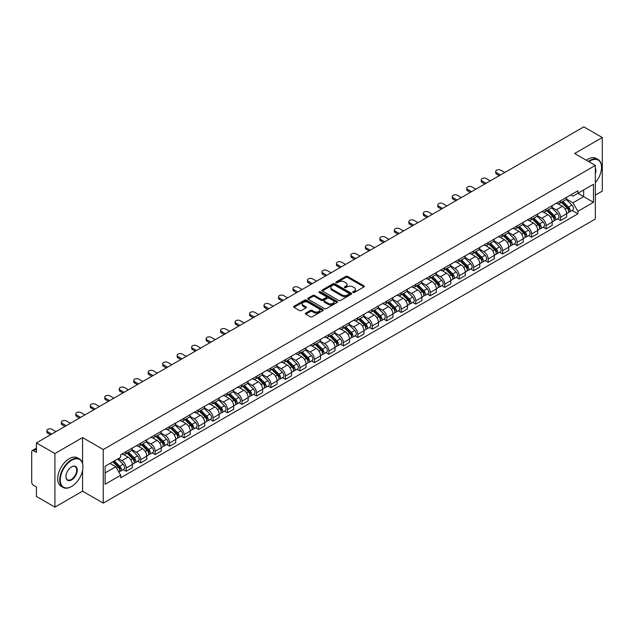 <?xml version="1.0" encoding="UTF-8"?>
<svg xmlns="http://www.w3.org/2000/svg" width="634" height="634" viewBox="0 0 634 634"><rect width="100%" height="100%" fill="white"/><g stroke="black" fill="none" stroke-linecap="round" stroke-linejoin="round"><path stroke-width="0.95" d="M353.035 292.504A0.903 0.523 0 0 0 354.311 292.504L363.995 286.909A1.292 0.745 0 0 0 364.368 286.386A1.292 0.745 0 0 0 363.995 285.863L347.591 276.392A1.292 0.745 0 0 0 345.768 276.392L336.091 281.979A0.903 0.523 0 0 0 337.367 282.716L338.619 281.995A4.121 2.377 0 0 1 344.452 281.995L345.815 282.78A4.121 2.377 0 0 1 347.028 284.468A4.121 2.377 0 0 1 345.815 286.148L344.563 286.869A0.903 0.523 0 0 0 345.839 287.606L347.091 286.885A4.121 2.377 0 0 1 352.924 286.885L354.287 287.678A4.121 2.377 0 0 1 355.5 289.358A4.121 2.377 0 0 1 354.287 291.038L353.035 291.767A0.903 0.523 0 0 0 353.035 292.504L353.035 291.767M305.778 313.109A1.292 0.745 0 0 0 305.398 313.632A1.292 0.745 0 0 0 305.778 314.155L310.383 316.81A1.292 0.745 0 0 0 312.197 316.81L322.952 310.605A1.292 0.745 0 0 0 323.332 310.081A1.292 0.745 0 0 0 322.952 309.558L306.555 300.088A1.292 0.745 0 0 0 304.732 300.088L293.978 306.293A1.292 0.745 0 0 0 293.605 306.816A1.292 0.745 0 0 0 293.978 307.347L299.541 310.557A1.292 0.745 0 0 0 301.364 310.557L305.96 307.894A1.292 0.745 0 0 0 306.341 307.371A1.292 0.745 0 0 0 305.96 306.848L303.203 305.255A3.447 1.989 0 0 1 302.196 303.844A3.447 1.989 0 0 1 304.32 302.014A3.447 1.989 0 0 1 308.076 302.442L318.87 308.671A3.447 1.989 0 0 1 319.885 310.081A3.447 1.989 0 0 1 317.753 311.92A3.447 1.989 0 0 1 313.996 311.484L312.197 310.446A1.292 0.745 0 0 0 310.383 310.446L305.778 313.109L305.778 314.155M103.255 449.538L82.563 437.587L54.904 453.556L36.431 442.897L583.827 126.855L602.3 137.523L574.642 153.491L595.342 165.434L103.255 449.538L103.255 503.127L595.342 219.023L595.342 165.434M338.714 300.453A1.292 0.745 0 0 0 340.529 300.453L351.284 294.247A1.292 0.745 0 0 0 351.664 293.724A1.292 0.745 0 0 0 351.284 293.201L334.887 283.731A1.292 0.745 0 0 0 333.064 283.731L322.31 289.936A1.292 0.745 0 0 0 321.937 290.459A1.292 0.745 0 0 0 322.31 290.99L338.714 300.453M319.528 292.694A0.903 0.523 0 0 1 320.447 292.821L320.447 291.751L337.114 301.38A1.292 0.745 0 0 1 337.494 301.903A1.292 0.745 0 0 1 337.114 302.426L326.367 308.631A1.292 0.745 0 0 1 324.545 308.631L308.148 299.169L312.744 296.53L312.744 295.46L308.148 298.115A1.292 0.745 0 0 0 307.767 298.638A1.292 0.745 0 0 0 308.148 299.169L308.148 298.115M312.744 296.53A1.292 0.745 0 0 1 314.567 296.53L314.567 295.46A1.292 0.745 0 0 0 312.744 295.46M314.567 295.46L321.216 299.296A1.292 0.745 0 0 0 323.039 299.296L326.09 297.536A1.292 0.745 0 0 0 326.47 297.013A1.292 0.745 0 0 0 326.09 296.482L319.171 292.488A0.903 0.523 0 0 1 320.447 291.751M54.904 453.556L54.904 507.145L36.431 496.477L36.431 486.991L33.554 485.335A2.623 1.514 -120 0 1 31.7 482.117L31.7 451.788A2.623 1.514 -120 0 1 32.247 450.592L36.431 448.167M595.342 195.121L602.3 191.103L602.3 137.523M54.904 507.145L82.563 491.176L103.255 503.127M36.431 442.897L36.431 452.383L33.554 450.719A2.623 1.514 -120 0 0 32.247 450.592M560.535 200.804A6.039 3.487 60 0 1 559.283 203.514L565.409 199.979A6.039 3.487 -120 0 0 566.661 197.269M551.842 207.302L556.264 209.862A6.039 3.487 60 0 1 560.535 217.256L566.661 213.721A6.039 3.487 -120 0 0 562.39 206.319L558.007 203.791M566.661 213.721L566.661 216.987L560.535 220.521L557.595 218.825M559.283 203.514A6.039 3.487 60 0 1 556.311 203.245M560.535 217.256L560.535 220.521M546.056 209.165A6.039 3.487 60 0 1 544.804 211.875L550.93 208.34A6.039 3.487 -120 0 0 552.182 205.63M543.116 227.186L546.056 228.882L552.182 225.347L552.182 222.074A6.039 3.487 -120 0 0 547.911 214.68L543.528 212.152M544.804 211.875A6.039 3.487 60 0 1 541.832 211.597M537.363 215.663L541.785 218.215A6.039 3.487 60 0 1 546.056 225.617L546.056 228.882M531.577 217.525A6.039 3.487 60 0 1 530.325 220.236L536.451 216.693A6.039 3.487 -120 0 0 537.703 213.983M528.645 235.547L531.577 237.243L537.703 233.7L537.703 230.435A6.039 3.487 -120 0 0 533.432 223.041L529.049 220.513M530.325 220.236A6.039 3.487 60 0 1 527.353 219.958M522.884 224.024L527.306 226.576A6.039 3.487 60 0 1 531.577 233.97L531.577 237.243M517.098 225.878A6.039 3.487 60 0 1 515.846 228.589L521.972 225.054A6.039 3.487 -120 0 0 523.224 222.344M514.166 243.908L517.098 245.604L523.224 242.061L523.224 238.796A6.039 3.487 -120 0 0 518.953 231.402L514.57 228.866M515.846 228.589A6.039 3.487 60 0 1 512.874 228.319M508.405 232.385L512.827 234.937A6.039 3.487 60 0 1 517.098 242.331L517.098 245.604M502.619 234.239A6.039 3.487 60 0 1 501.367 236.95L507.493 233.415A6.039 3.487 -120 0 0 508.745 230.705M499.687 252.261L502.619 253.957L508.745 250.422L508.745 247.157A6.039 3.487 -120 0 0 504.474 239.763L500.091 237.227M501.367 236.95A6.039 3.487 60 0 1 498.395 236.68M493.926 240.738L498.356 243.297A6.039 3.487 60 0 1 502.619 250.692L502.619 253.957M488.14 242.6A6.039 3.487 60 0 1 486.896 245.31L493.014 241.776A6.039 3.487 -120 0 0 494.266 239.066M485.208 260.622L488.14 262.317L494.266 258.783L494.266 255.51A6.039 3.487 -120 0 0 490.003 248.116L485.612 245.588M486.896 245.31A6.039 3.487 60 0 1 483.916 245.033M479.447 249.099L483.877 251.658A6.039 3.487 60 0 1 488.14 259.052L488.14 262.317M473.661 250.961A6.039 3.487 60 0 1 472.417 253.671L478.543 250.129A6.039 3.487 -120 0 0 479.787 247.418M470.729 268.982L473.661 270.678L479.787 267.144L479.787 263.871A6.039 3.487 -120 0 0 475.524 256.477L471.133 253.949M472.417 253.671A6.039 3.487 60 0 1 469.445 253.394M464.968 257.459L469.398 260.011A6.039 3.487 60 0 1 473.661 267.405L473.661 270.678M459.182 259.314A6.039 3.487 60 0 1 457.938 262.024L464.064 258.49A6.039 3.487 -120 0 0 465.308 255.779M456.25 277.343L459.182 279.039L465.308 275.497L465.308 272.232A6.039 3.487 -120 0 0 461.045 264.838L456.654 262.302M457.938 262.024A6.039 3.487 60 0 1 454.966 261.755M450.489 265.82L454.919 268.372A6.039 3.487 60 0 1 459.182 275.766L459.182 279.039M444.703 267.675A6.039 3.487 60 0 1 443.459 270.385L449.585 266.851A6.039 3.487 -120 0 0 450.829 264.14M441.771 285.696L444.711 287.392L450.829 283.858L450.829 280.593A6.039 3.487 -120 0 0 446.566 273.199L442.175 270.663M443.459 270.385A6.039 3.487 60 0 1 440.487 270.116M436.018 274.181L440.44 276.733A6.039 3.487 60 0 1 444.711 284.127L444.711 287.392M430.232 276.036A6.039 3.487 60 0 1 428.98 278.746L435.106 275.211A6.039 3.487 -120 0 0 436.351 272.501M427.292 294.057L430.232 295.753L436.358 292.219L436.358 288.946A6.039 3.487 -120 0 0 432.087 281.551L427.704 279.023M428.98 278.746A6.039 3.487 60 0 1 426.008 278.477M421.539 282.534L425.961 285.094A6.039 3.487 60 0 1 430.232 292.488L430.232 295.753M415.753 284.397A6.039 3.487 60 0 1 414.501 287.107L420.627 283.564A6.039 3.487 -120 0 0 421.879 280.854M412.813 302.418L415.753 304.114L421.879 300.579L421.879 297.306A6.039 3.487 -120 0 0 417.608 289.912L413.225 287.384M414.501 287.107A6.039 3.487 60 0 1 411.529 286.83M407.06 290.895L411.482 293.447A6.039 3.487 60 0 1 415.753 300.841L415.753 304.114M401.274 292.749A6.039 3.487 60 0 1 400.022 295.46L406.148 291.925A6.039 3.487 -120 0 0 407.4 289.215M398.334 310.779L401.274 312.475L407.4 308.932L407.4 305.667A6.039 3.487 -120 0 0 403.129 298.273L398.746 295.745M400.022 295.46A6.039 3.487 60 0 1 397.05 295.19M392.581 299.256L397.003 301.808A6.039 3.487 60 0 1 401.274 309.202L401.274 312.475M386.795 301.11A6.039 3.487 60 0 1 385.543 303.821L391.669 300.286A6.039 3.487 -120 0 0 392.921 297.576M383.855 319.132L386.795 320.828L392.921 317.293L392.921 314.028A6.039 3.487 -120 0 0 388.65 306.634L384.267 304.098M385.543 303.821A6.039 3.487 60 0 1 382.571 303.551M378.102 307.617L382.524 310.169A6.039 3.487 60 0 1 386.795 317.563L386.795 320.828M372.317 309.471A6.039 3.487 60 0 1 371.064 312.182L377.19 308.647A6.039 3.487 -120 0 0 378.443 305.937M369.376 327.493L372.317 329.189L378.443 325.654L378.443 322.389A6.039 3.487 -120 0 0 374.171 314.987L369.788 312.459M371.064 312.182A6.039 3.487 60 0 1 368.092 311.912M363.623 315.97L368.045 318.53A6.039 3.487 60 0 1 372.317 325.924L372.317 329.189M357.838 317.832A6.039 3.487 60 0 1 356.585 320.542L362.711 317.008A6.039 3.487 -120 0 0 363.964 314.298M354.897 335.854L357.838 337.55L363.964 334.015L363.964 330.742A6.039 3.487 -120 0 0 359.692 323.348L355.309 320.82M356.585 320.542A6.039 3.487 60 0 1 353.613 320.265M349.144 324.331L353.566 326.882A6.039 3.487 60 0 1 357.838 334.284L357.838 337.55M343.359 326.193A6.039 3.487 60 0 1 342.106 328.903L348.232 325.361A6.039 3.487 -120 0 0 349.485 322.651M340.418 344.214L343.359 345.91L349.485 342.376L349.485 339.103A6.039 3.487 -120 0 0 345.213 331.709L340.83 329.181M342.106 328.903A6.039 3.487 60 0 1 339.135 328.626M334.665 332.692L339.087 335.243A6.039 3.487 60 0 1 343.359 342.637L343.359 345.91M328.88 334.546A6.039 3.487 60 0 1 327.627 337.256L333.753 333.722A6.039 3.487 -120 0 0 335.006 331.011M325.939 352.575L328.88 354.271L335.006 350.729L335.006 347.464A6.039 3.487 -120 0 0 330.734 340.07L326.351 337.534M327.627 337.256A6.039 3.487 60 0 1 324.656 336.987M320.186 341.052L324.608 343.604A6.039 3.487 60 0 1 328.88 350.998L328.88 354.271M314.401 342.907A6.039 3.487 60 0 1 313.148 345.617L319.274 342.083A6.039 3.487 -120 0 0 320.527 339.372M311.46 360.928L314.401 362.624L320.527 359.09L320.527 355.825A6.039 3.487 -120 0 0 316.255 348.431L311.873 345.895M313.148 345.617A6.039 3.487 60 0 1 310.177 345.348M305.707 349.405L310.129 351.965A6.039 3.487 60 0 1 314.401 359.359L314.401 362.624M299.922 351.268A6.039 3.487 60 0 1 298.669 353.978L304.796 350.443A6.039 3.487 -120 0 0 306.048 347.733M296.989 369.289L299.922 370.985L306.048 367.451L306.048 364.178A6.039 3.487 -120 0 0 301.776 356.784L297.394 354.255M298.669 353.978A6.039 3.487 60 0 1 295.698 353.701M291.228 357.766L295.65 360.326A6.039 3.487 60 0 1 299.922 367.72L299.922 370.985M285.443 359.629A6.039 3.487 60 0 1 284.19 362.339L290.317 358.796A6.039 3.487 -120 0 0 291.569 356.086M282.51 377.65L285.443 379.346L291.569 375.811L291.569 372.538A6.039 3.487 -120 0 0 287.297 365.144L282.915 362.616M284.19 362.339A6.039 3.487 60 0 1 281.219 362.062M276.749 366.127L281.179 368.679A6.039 3.487 60 0 1 285.443 376.073L285.443 379.346M270.964 367.982A6.039 3.487 60 0 1 269.712 370.692L275.838 367.157A6.039 3.487 -120 0 0 277.09 364.447M268.031 386.011L270.964 387.707L277.09 384.164L277.09 380.899A6.039 3.487 -120 0 0 272.826 373.505L268.436 370.969M269.712 370.692A6.039 3.487 60 0 1 266.74 370.422M262.27 374.488L266.7 377.04A6.039 3.487 60 0 1 270.964 384.434L270.964 387.707M256.485 376.342A6.039 3.487 60 0 1 255.24 379.053L261.359 375.518A6.039 3.487 -120 0 0 262.611 372.808M253.552 394.364L256.485 396.06L262.611 392.525L262.611 389.26A6.039 3.487 -120 0 0 258.347 381.866L253.957 379.33M255.24 379.053A6.039 3.487 60 0 1 252.269 378.783M247.791 382.849L252.221 385.401A6.039 3.487 60 0 1 256.485 392.795L256.485 396.06M242.006 384.703A6.039 3.487 60 0 1 240.762 387.414L246.888 383.879A6.039 3.487 -120 0 0 248.132 381.169M239.073 402.725L242.006 404.421L248.132 400.886L248.132 397.613A6.039 3.487 -120 0 0 243.868 390.219L239.478 387.691M240.762 387.414A6.039 3.487 60 0 1 237.79 387.144M233.312 391.202L237.742 393.762A6.039 3.487 60 0 1 242.006 401.156L242.006 404.421M227.527 393.064A6.039 3.487 60 0 1 226.283 395.774L232.409 392.232A6.039 3.487 -120 0 0 233.653 389.522M224.594 411.086L227.527 412.782L233.653 409.247L233.653 405.974A6.039 3.487 -120 0 0 229.389 398.58L224.999 396.052M226.283 395.774A6.039 3.487 60 0 1 223.311 395.497M218.841 399.563L223.263 402.114A6.039 3.487 60 0 1 227.527 409.509L227.527 412.782M213.056 401.425A6.039 3.487 60 0 1 211.804 404.135L217.93 400.593A6.039 3.487 -120 0 0 219.174 397.883M210.116 419.446L213.056 421.142L219.174 417.6L219.174 414.335A6.039 3.487 -120 0 0 214.91 406.941L210.528 404.413M211.804 404.135A6.039 3.487 60 0 1 208.832 403.858M204.362 407.924L208.784 410.475A6.039 3.487 60 0 1 213.056 417.869L213.056 421.142M198.577 409.778A6.039 3.487 60 0 1 197.325 412.488L203.451 408.954A6.039 3.487 -120 0 0 204.703 406.243M195.637 427.807L198.577 429.495L204.703 425.961L204.703 422.696A6.039 3.487 -120 0 0 200.431 415.302L196.049 412.766M197.325 412.488A6.039 3.487 60 0 1 194.353 412.219M189.883 416.284L194.305 418.836A6.039 3.487 60 0 1 198.577 426.23L198.577 429.495M184.098 418.139A6.039 3.487 60 0 1 182.846 420.849L188.972 417.315A6.039 3.487 -120 0 0 190.224 414.604M181.158 436.16L184.098 437.856L190.224 434.322L190.224 431.057A6.039 3.487 -120 0 0 185.952 423.655L181.57 421.127M182.846 420.849A6.039 3.487 60 0 1 179.874 420.58M175.404 424.637L179.826 427.197A6.039 3.487 60 0 1 184.098 434.591L184.098 437.856M169.619 426.5A6.039 3.487 60 0 1 168.367 429.21L174.493 425.676A6.039 3.487 -120 0 0 175.745 422.965M166.679 444.521L169.619 446.217L175.745 442.683L175.745 439.41A6.039 3.487 -120 0 0 171.473 432.016L167.091 429.487M168.367 429.21A6.039 3.487 60 0 1 165.395 428.933M160.925 432.998L165.347 435.558A6.039 3.487 60 0 1 169.619 442.952L169.619 446.217M155.14 434.861A6.039 3.487 60 0 1 153.888 437.571L160.014 434.028A6.039 3.487 -120 0 0 161.266 431.318M152.2 452.882L155.14 454.578L161.266 451.043L161.266 447.77A6.039 3.487 -120 0 0 156.994 440.376L152.612 437.848M153.888 437.571A6.039 3.487 60 0 1 150.916 437.294M146.446 441.359L150.868 443.911A6.039 3.487 60 0 1 155.14 451.305L155.14 454.578M140.661 443.214A6.039 3.487 60 0 1 139.409 445.924L145.535 442.389A6.039 3.487 -120 0 0 146.787 439.679M137.721 461.243L140.661 462.939L146.787 459.396L146.787 456.131A6.039 3.487 -120 0 0 142.515 448.737L138.133 446.201M139.409 445.924A6.039 3.487 60 0 1 136.437 445.654M131.967 449.72L136.389 452.272A6.039 3.487 60 0 1 140.661 459.666L140.661 462.939M126.182 451.574A6.039 3.487 60 0 1 124.93 454.285L131.056 450.75A6.039 3.487 -120 0 0 132.308 448.04M123.242 469.596L126.182 471.292L132.308 467.757L132.308 464.492A6.039 3.487 -120 0 0 128.036 457.098L123.654 454.562M124.93 454.285A6.039 3.487 60 0 1 121.958 454.015M118.384 458.596L121.91 460.633A6.039 3.487 60 0 1 126.182 468.027L126.182 471.292M570.79 194.884L572.97 196.144L593.479 184.296L583.645 189.978L583.645 196.627L572.97 202.785L566.321 198.949M105.117 472.901L115.784 466.743L120.706 475.262L105.117 484.265L105.117 466.259L120.706 457.257L120.706 454.736L577.891 190.786L577.891 193.299L593.479 202.301L577.891 211.304L572.97 202.785M593.479 184.296L593.479 202.301M120.706 475.262L120.706 477.774L577.891 213.824L577.891 211.304M82.563 437.587L82.563 463.375M82.563 470.38L82.563 491.176M115.784 466.743L110.031 463.414M572.074 210.464L577.891 213.824M353.4 292.631L354.287 292.115A4.121 2.377 0 0 0 355.5 290.427L355.5 289.358M347.028 284.468L347.028 285.538A4.121 2.377 0 0 1 345.815 287.218L344.928 287.733M363.971 286.925L347.591 277.462A1.292 0.745 0 0 0 345.768 277.462L336.456 282.843M351.284 293.201L351.284 294.247L334.887 284.801A1.292 0.745 0 0 0 333.064 284.801L322.334 290.998M349.009 294.089A0.903 0.523 0 0 0 349.009 293.352L334.609 285.046A0.903 0.523 0 0 0 333.333 285.046L332.018 285.807A4.121 2.377 0 0 0 330.805 287.487A4.121 2.377 0 0 0 332.018 289.175L341.853 294.858A4.121 2.377 0 0 0 347.686 294.858L349.009 294.089L349.009 295.167A0.903 0.523 0 0 0 349.271 294.794L349.271 293.724M330.805 287.487L330.805 288.565A4.121 2.377 0 0 0 332.018 290.245L332.018 289.175M349.009 295.167L347.686 295.927A4.121 2.377 0 0 1 341.853 295.927L332.018 290.245M314.567 296.53L321.216 300.373A1.292 0.745 0 0 0 323.039 300.373L326.09 298.606A1.292 0.745 0 0 0 326.47 298.083L326.47 297.013M320.447 292.821L337.098 302.442M328.119 303.282A3.447 1.989 0 0 0 331.875 303.718A3.447 1.989 0 0 0 334.007 301.879A3.447 1.989 0 0 0 332.993 300.468L329.189 298.273A1.292 0.745 0 0 0 327.366 298.273L324.315 300.033A1.292 0.745 0 0 0 323.942 300.564A1.292 0.745 0 0 0 324.315 301.087L328.119 303.282L328.119 304.352A3.447 1.989 0 0 0 331.875 304.788A3.447 1.989 0 0 0 334.007 302.949L334.007 301.879M323.942 300.564L323.942 301.633A1.292 0.745 0 0 0 324.315 302.156L324.315 301.087M328.119 304.352L324.315 302.156M319.885 310.081L319.885 311.151A3.447 1.989 0 0 1 317.753 312.99A3.447 1.989 0 0 1 313.996 312.562L312.197 311.524A1.292 0.745 0 0 0 310.383 311.524L305.794 314.171M302.196 303.844L302.196 304.922A3.447 1.989 0 0 0 303.203 306.325L303.203 305.255M305.945 307.91L303.203 306.325M322.952 309.558L322.952 310.605L306.555 301.158A1.292 0.745 0 0 0 304.732 301.158L294.002 307.355M561.312 202.341L567.018 207.968A3.281 1.894 60 0 1 567.882 212.889L566.661 213.595M562.453 203.466L564.87 204.861M504.799 172.488L500.86 170.205A3.019 1.744 -0 0 0 497.571 169.833A3.019 1.744 -0 0 0 495.701 171.442A3.019 1.744 -0 0 0 496.588 172.67L500.535 174.952M561.946 201.977L568.191 208.142A1.577 0.911 60 0 1 568.611 210.504A1.577 0.911 60 0 1 568.468 210.559M562.889 201.43L568.595 207.056A3.281 1.894 60 0 1 569.459 211.978A3.281 1.894 60 0 1 568.468 212.081M566.083 199.353L571.939 205.131A3.281 1.894 60 0 1 572.803 210.052L569.459 211.978M499.323 175.65L496.588 174.065A3.019 1.744 180 0 1 495.701 172.836L495.701 171.442M546.833 210.702L552.539 216.329A3.281 1.894 60 0 1 553.403 221.25L552.182 221.955M547.974 211.827L550.391 213.222M490.32 180.841L486.381 178.566A3.019 1.744 -0 0 0 483.092 178.186A3.019 1.744 -0 0 0 481.23 179.802A3.019 1.744 -0 0 0 482.109 181.031L486.056 183.305M547.467 210.337L553.712 216.495A1.577 0.911 60 0 1 554.132 218.857A1.577 0.911 60 0 1 553.989 218.912M548.41 209.791L554.116 215.417A3.281 1.894 60 0 1 554.98 220.339A3.281 1.894 60 0 1 553.989 220.442M551.604 207.714L557.46 213.492A3.281 1.894 60 0 1 558.324 218.405L554.98 220.339M484.851 184.003L482.109 182.426A3.019 1.744 180 0 1 481.23 181.189L481.23 179.802M532.354 219.063L538.06 224.69A3.281 1.894 60 0 1 538.924 229.603L537.703 230.316M533.495 220.18L535.912 221.575M475.849 189.201L471.902 186.927A3.019 1.744 -0 0 0 468.613 186.547A3.019 1.744 -0 0 0 466.751 188.155A3.019 1.744 -0 0 0 467.63 189.392L471.577 191.666M532.988 218.698L539.233 224.856A1.577 0.911 60 0 1 539.653 227.218A1.577 0.911 60 0 1 539.51 227.273M533.939 218.151L539.637 223.778A3.281 1.894 60 0 1 540.501 228.7A3.281 1.894 60 0 1 539.51 228.803M537.125 216.075L542.981 221.845A3.281 1.894 60 0 1 543.845 226.766L540.501 228.7M470.373 192.364L467.63 190.786A3.019 1.744 180 0 1 466.751 189.55L466.751 188.155M517.883 227.416L523.581 233.043A3.281 1.894 60 0 1 524.445 237.964L523.224 238.669M519.016 228.541L521.433 229.936M461.37 197.562L457.423 195.288A3.019 1.744 -0 0 0 454.134 194.907A3.019 1.744 -0 0 0 452.272 196.516A3.019 1.744 -0 0 0 453.151 197.753L457.098 200.027M518.509 227.051L524.754 233.217A1.577 0.911 60 0 1 525.174 235.579A1.577 0.911 60 0 1 525.031 235.634M519.46 226.504L525.158 232.139A3.281 1.894 60 0 1 526.03 237.053A3.281 1.894 60 0 1 525.031 237.164M522.646 224.428L528.502 230.205A3.281 1.894 60 0 1 529.366 235.127L526.03 237.053M455.894 200.724L453.151 199.139A3.019 1.744 180 0 1 452.272 197.911L452.272 196.516M595.342 182.679A16.016 9.248 120 0 0 601.555 167.424A16.016 9.248 120 0 0 590.238 160.885A16.016 9.248 120 0 0 588.923 161.733M588.392 161.424A16.405 9.47 -60 0 1 589.953 160.402A16.405 9.47 -60 0 1 598.163 159.586A16.405 9.47 -60 0 1 601.555 167.099A16.405 9.47 -60 0 1 601.555 167.265M595.342 168.184A8.004 4.62 -60 0 1 595.342 173.835M586.347 160.251A16.405 9.47 -60 0 1 587.916 159.221A16.405 9.47 -60 0 1 596.119 158.413L598.163 159.586M71.333 486.619L71.61 486.46A16.016 9.248 120 0 0 82.935 466.846A16.016 9.248 120 0 0 71.61 460.308A16.016 9.248 120 0 0 60.285 479.922A16.016 9.248 120 0 0 71.61 486.46L71.333 486.619A16.405 9.47 -60 0 1 63.131 487.435A16.405 9.47 -60 0 1 60.61 474.287A16.405 9.47 -60 0 1 71.333 459.824A16.405 9.47 -60 0 1 79.535 459.016A16.405 9.47 -60 0 1 82.935 466.529A16.405 9.47 -60 0 1 82.927 466.687M71.61 466.846L71.61 466.846A8.004 4.62 -60 0 1 77.269 470.119A8.004 4.62 -60 0 1 71.61 479.922A8.004 4.62 -60 0 1 65.944 476.649A8.004 4.62 -60 0 1 71.61 466.846L71.61 466.846M65.952 476.491A7.616 4.398 120 0 0 67.521 479.819A7.616 4.398 120 0 0 71.333 479.439A7.616 4.398 120 0 0 76.302 472.734A7.616 4.398 120 0 0 75.137 466.632A7.616 4.398 120 0 0 71.468 466.933M63.131 487.435L61.086 486.254A16.405 9.47 -60 0 1 58.574 473.107A16.405 9.47 -60 0 1 69.288 458.651A16.405 9.47 -60 0 1 77.491 457.835L79.535 459.016M503.404 235.777L509.102 241.403A3.281 1.894 60 0 1 509.974 246.325L508.745 247.03M504.537 236.902L506.954 238.297M446.891 205.923L442.944 203.641A3.019 1.744 -0 0 0 439.655 203.268A3.019 1.744 -0 0 0 437.793 204.877A3.019 1.744 -0 0 0 438.673 206.105L442.619 208.388M504.03 235.412L510.283 241.578A1.577 0.911 60 0 1 510.695 243.939A1.577 0.911 60 0 1 510.552 243.995M504.981 234.865L510.679 240.492A3.281 1.894 60 0 1 511.551 245.413A3.281 1.894 60 0 1 510.56 245.517M508.167 232.789L514.023 238.566A3.281 1.894 60 0 1 514.887 243.488L511.551 245.413M441.415 209.085L438.673 207.5A3.019 1.744 180 0 1 437.793 206.272L437.793 204.877M488.925 244.138L494.623 249.764A3.281 1.894 60 0 1 495.495 254.686L494.266 255.391M490.058 245.263L492.475 246.658M432.412 214.276L428.465 212.002A3.019 1.744 -0 0 0 425.176 211.621A3.019 1.744 -0 0 0 423.314 213.238A3.019 1.744 -0 0 0 424.194 214.466L428.14 216.741M489.551 243.773L495.804 249.931A1.577 0.911 60 0 1 496.216 252.292A1.577 0.911 60 0 1 496.073 252.356M490.502 243.226L496.2 248.853A3.281 1.894 60 0 1 497.072 253.774A3.281 1.894 60 0 1 496.081 253.877M493.688 241.15L499.544 246.927A3.281 1.894 60 0 1 500.408 251.841L497.072 253.774M426.936 217.438L424.194 215.861A3.019 1.744 180 0 1 423.314 214.625L423.314 213.238M474.446 252.498L480.144 258.125A3.281 1.894 60 0 1 481.016 263.047L479.787 263.752M475.579 253.616L477.996 255.019M417.933 222.637L413.986 220.363A3.019 1.744 -0 0 0 410.697 219.982A3.019 1.744 -0 0 0 408.835 221.591A3.019 1.744 -0 0 0 409.715 222.827L413.661 225.102M475.08 252.134L481.325 258.292A1.577 0.911 60 0 1 481.737 260.653A1.577 0.911 60 0 1 481.594 260.709M476.023 251.587L481.721 257.214A3.281 1.894 60 0 1 482.593 262.135A3.281 1.894 60 0 1 481.602 262.238M479.217 249.511L485.065 255.28A3.281 1.894 60 0 1 485.929 260.202L482.593 262.135M412.457 225.799L409.715 224.222A3.019 1.744 180 0 1 408.835 222.986L408.835 221.591M459.967 260.859L465.665 266.486A3.281 1.894 60 0 1 466.537 271.4L465.308 272.113M461.1 261.977L463.517 263.372M403.454 230.998L399.507 228.723A3.019 1.744 -0 0 0 396.218 228.343A3.019 1.744 -0 0 0 394.356 229.952A3.019 1.744 -0 0 0 395.236 231.188L399.182 233.463M460.601 260.487L466.846 266.652A1.577 0.911 60 0 1 467.258 269.014A1.577 0.911 60 0 1 467.115 269.07M461.544 259.948L467.25 265.575A3.281 1.894 60 0 1 468.114 270.488A3.281 1.894 60 0 1 467.123 270.599M464.738 257.872L470.586 263.641A3.281 1.894 60 0 1 471.45 268.562L468.114 270.488M397.978 234.16L395.236 232.583A3.019 1.744 180 0 1 394.356 231.347L394.356 229.952M445.488 269.212L451.194 274.839A3.281 1.894 60 0 1 452.058 279.76L450.829 280.466M446.621 270.338L449.038 271.732M388.975 239.359L385.028 237.076A3.019 1.744 -0 0 0 381.739 236.704A3.019 1.744 -0 0 0 379.877 238.313A3.019 1.744 -0 0 0 380.765 239.541L384.703 241.823M446.122 268.848L452.367 275.013A1.577 0.911 60 0 1 452.779 277.375A1.577 0.911 60 0 1 452.636 277.43M447.065 268.301L452.771 273.928A3.281 1.894 60 0 1 453.635 278.849A3.281 1.894 60 0 1 452.644 278.952M450.259 266.225L456.108 272.002A3.281 1.894 60 0 1 456.971 276.923L453.635 278.849M383.499 242.521L380.765 240.936A3.019 1.744 180 0 1 379.877 239.707L379.877 238.313M431.009 277.573L436.715 283.2A3.281 1.894 60 0 1 437.579 288.121L436.351 288.827M432.142 278.698L434.567 280.093M374.496 247.72L370.549 245.437A3.019 1.744 -0 0 0 367.26 245.065A3.019 1.744 -0 0 0 365.398 246.674A3.019 1.744 -0 0 0 366.286 247.902L370.224 250.184M431.643 277.209L437.888 283.366A1.577 0.911 60 0 1 438.3 285.728A1.577 0.911 60 0 1 438.157 285.791M432.586 276.662L438.292 282.288A3.281 1.894 60 0 1 439.156 287.21A3.281 1.894 60 0 1 438.165 287.313M435.78 274.585L441.629 280.363A3.281 1.894 60 0 1 442.5 285.284L439.156 287.21M369.02 250.874L366.286 249.297A3.019 1.744 180 0 1 365.398 248.068L365.398 246.674M416.53 285.934L422.236 291.561A3.281 1.894 60 0 1 423.1 296.482L421.872 297.188M417.663 287.051L420.088 288.454M360.017 256.073L356.07 253.798A3.019 1.744 -0 0 0 352.781 253.418A3.019 1.744 -0 0 0 350.919 255.034A3.019 1.744 -0 0 0 351.807 256.263L355.745 258.537M417.164 285.569L423.409 291.727A1.577 0.911 60 0 1 423.821 294.089A1.577 0.911 60 0 1 423.678 294.144M418.107 285.023L423.813 290.649A3.281 1.894 60 0 1 424.677 295.571A3.281 1.894 60 0 1 423.686 295.674M421.301 282.946L427.15 288.724A3.281 1.894 60 0 1 428.021 293.637L424.677 295.571M354.541 259.235L351.807 257.658A3.019 1.744 180 0 1 350.919 256.421L350.919 255.034M402.051 294.295L407.757 299.922A3.281 1.894 60 0 1 408.621 304.835L407.393 305.548M403.192 295.412L405.609 296.807M345.538 264.433L341.591 262.159A3.019 1.744 -0 0 0 338.302 261.779A3.019 1.744 -0 0 0 336.44 263.387A3.019 1.744 -0 0 0 337.328 264.624L341.266 266.898M402.685 293.93L408.93 300.088A1.577 0.911 60 0 1 409.342 302.45A1.577 0.911 60 0 1 409.199 302.505M403.628 293.383L409.334 299.01A3.281 1.894 60 0 1 410.198 303.924A3.281 1.894 60 0 1 409.207 304.035M406.822 291.307L412.671 297.077A3.281 1.894 60 0 1 413.542 301.998L410.198 303.924M340.062 267.596L337.328 266.018A3.019 1.744 180 0 1 336.44 264.782L336.44 263.387M387.572 302.648L393.278 308.275A3.281 1.894 60 0 1 394.142 313.196L392.921 313.901M388.713 303.773L391.13 305.168M331.059 272.794L327.12 270.52A3.019 1.744 -0 0 0 323.823 270.139A3.019 1.744 -0 0 0 321.961 271.748A3.019 1.744 -0 0 0 322.849 272.985L326.787 275.259M388.206 302.283L394.451 308.449A1.577 0.911 60 0 1 394.863 310.811A1.577 0.911 60 0 1 394.72 310.866M389.149 301.736L394.855 307.363A3.281 1.894 60 0 1 395.719 312.285A3.281 1.894 60 0 1 394.728 312.396M392.343 299.66L398.192 305.437A3.281 1.894 60 0 1 399.063 310.359L395.719 312.285M325.583 275.956L322.849 274.371A3.019 1.744 180 0 1 321.961 273.143L321.961 271.748M373.093 311.009L378.799 316.635A3.281 1.894 60 0 1 379.663 321.557L378.443 322.262M374.234 312.134L376.651 313.529M316.58 281.155L312.641 278.873A3.019 1.744 -0 0 0 309.344 278.5A3.019 1.744 -0 0 0 307.482 280.109A3.019 1.744 -0 0 0 308.37 281.337L312.316 283.62M373.727 310.644L379.972 316.81A1.577 0.911 60 0 1 380.392 319.171A1.577 0.911 60 0 1 380.241 319.227M374.67 310.097L380.376 315.724A3.281 1.894 60 0 1 381.24 320.646A3.281 1.894 60 0 1 380.249 320.749M377.864 308.021L383.721 313.798A3.281 1.894 60 0 1 384.584 318.72L381.24 320.646M311.104 284.317L308.37 282.732A3.019 1.744 180 0 1 307.482 281.504L307.482 280.109M358.614 319.37L364.32 324.996A3.281 1.894 60 0 1 365.184 329.918L363.964 330.623M359.755 320.495L362.173 321.89M302.101 289.508L298.162 287.234A3.019 1.744 -0 0 0 294.873 286.853A3.019 1.744 -0 0 0 293.003 288.47A3.019 1.744 -0 0 0 293.891 289.698L297.837 291.973M359.248 319.005L365.493 325.163A1.577 0.911 60 0 1 365.913 327.524A1.577 0.911 60 0 1 365.763 327.588M360.191 318.458L365.897 324.085A3.281 1.894 60 0 1 366.761 329.006A3.281 1.894 60 0 1 365.77 329.109M363.385 316.382L369.242 322.159A3.281 1.894 60 0 1 370.105 327.073L366.761 329.006M296.625 292.67L293.891 291.093A3.019 1.744 180 0 1 293.003 289.857L293.003 288.47M344.135 327.73L349.841 333.357A3.281 1.894 60 0 1 350.705 338.279L349.485 338.984M345.276 328.848L347.694 330.243M287.622 297.869L283.683 295.595A3.019 1.744 -0 0 0 280.394 295.214A3.019 1.744 -0 0 0 278.524 296.823A3.019 1.744 -0 0 0 279.412 298.059L283.358 300.334M344.769 327.366L351.014 333.524A1.577 0.911 60 0 1 351.434 335.885A1.577 0.911 60 0 1 351.291 335.941M345.712 326.819L351.418 332.446A3.281 1.894 60 0 1 352.282 337.367A3.281 1.894 60 0 1 351.291 337.47M348.906 324.743L354.763 330.512A3.281 1.894 60 0 1 355.626 335.434L352.282 337.367M282.146 301.031L279.412 299.454A3.019 1.744 180 0 1 278.524 298.218L278.524 296.823M329.656 336.083L335.362 341.718A3.281 1.894 60 0 1 336.226 346.632L335.006 347.337M330.797 337.209L333.215 338.604M273.143 306.23L269.204 303.955A3.019 1.744 -0 0 0 265.915 303.575A3.019 1.744 -0 0 0 264.045 305.184A3.019 1.744 -0 0 0 264.933 306.42L268.879 308.695M330.29 335.719L336.535 341.885A1.577 0.911 60 0 1 336.955 344.246A1.577 0.911 60 0 1 336.812 344.302M331.233 335.18L336.939 340.807A3.281 1.894 60 0 1 337.803 345.72A3.281 1.894 60 0 1 336.812 345.831M334.427 333.104L340.284 338.873A3.281 1.894 60 0 1 341.147 343.794L337.803 345.72M267.667 309.392L264.933 307.807A3.019 1.744 180 0 1 264.045 306.579L264.045 305.184M315.177 344.444L320.883 350.071A3.281 1.894 60 0 1 321.747 354.992L320.527 355.698M316.318 345.57L318.736 346.964M258.664 314.591L254.725 312.308A3.019 1.744 -0 0 0 251.436 311.936A3.019 1.744 -0 0 0 249.574 313.545A3.019 1.744 -0 0 0 250.454 314.773L254.4 317.055M315.811 344.08L322.056 350.245A1.577 0.911 60 0 1 322.476 352.607A1.577 0.911 60 0 1 322.334 352.662M316.754 343.533L322.46 349.16A3.281 1.894 60 0 1 323.324 354.081A3.281 1.894 60 0 1 322.334 354.184M319.948 341.457L325.805 347.234A3.281 1.894 60 0 1 326.668 352.155L323.324 354.081M253.196 317.753L250.454 316.168A3.019 1.744 180 0 1 249.574 314.939L249.574 313.545M300.698 352.805L306.404 358.432A3.281 1.894 60 0 1 307.268 363.353L306.048 364.059M301.839 353.93L304.257 355.325M244.193 322.944L240.246 320.669A3.019 1.744 -0 0 0 236.957 320.289A3.019 1.744 -0 0 0 235.095 321.906A3.019 1.744 -0 0 0 235.975 323.134L239.921 325.416M301.332 352.441L307.577 358.598A1.577 0.911 60 0 1 307.997 360.96A1.577 0.911 60 0 1 307.855 361.023M302.283 351.894L307.981 357.521A3.281 1.894 60 0 1 308.853 362.442A3.281 1.894 60 0 1 307.855 362.545M305.469 349.817L311.326 355.595A3.281 1.894 60 0 1 312.19 360.508L308.853 362.442M238.717 326.106L235.975 324.529A3.019 1.744 180 0 1 235.095 323.292L235.095 321.906M286.227 361.166L291.925 366.793A3.281 1.894 60 0 1 292.789 371.714L291.569 372.42M287.361 362.283L289.778 363.686M229.714 331.305L225.767 329.03A3.019 1.744 -0 0 0 222.479 328.65A3.019 1.744 -0 0 0 220.616 330.259A3.019 1.744 -0 0 0 221.496 331.495L225.442 333.769M286.853 360.801L293.098 366.959A1.577 0.911 60 0 1 293.518 369.321A1.577 0.911 60 0 1 293.376 369.376M287.804 360.255L293.502 365.881A3.281 1.894 60 0 1 294.374 370.803A3.281 1.894 60 0 1 293.383 370.906M290.99 358.178L296.847 363.948A3.281 1.894 60 0 1 297.711 368.869L294.374 370.803M224.238 334.467L221.496 332.89A3.019 1.744 180 0 1 220.616 331.653L220.616 330.259M271.748 369.527L277.446 375.154A3.281 1.894 60 0 1 278.318 380.067L277.09 380.78M272.882 370.644L275.299 372.039M215.235 339.666L211.288 337.391A3.019 1.744 -0 0 0 208 337.011A3.019 1.744 -0 0 0 206.137 338.619A3.019 1.744 -0 0 0 207.017 339.856L210.963 342.13M272.374 369.154L278.627 375.32A1.577 0.911 60 0 1 279.039 377.682A1.577 0.911 60 0 1 278.897 377.737M273.325 368.616L279.023 374.242A3.281 1.894 60 0 1 279.895 379.156A3.281 1.894 60 0 1 278.905 379.267M276.511 366.539L282.368 372.309A3.281 1.894 60 0 1 283.232 377.23L279.895 379.156M209.759 342.828L207.017 341.25A3.019 1.744 180 0 1 206.137 340.014L206.137 338.619M257.269 377.88L262.967 383.507A3.281 1.894 60 0 1 263.839 388.428L262.611 389.133M258.403 379.005L260.82 380.4M200.756 348.026L196.809 345.744A3.019 1.744 -0 0 0 193.521 345.372A3.019 1.744 -0 0 0 191.658 346.98A3.019 1.744 -0 0 0 192.538 348.217L196.485 350.491M257.895 377.515L264.148 383.681A1.577 0.911 60 0 1 264.56 386.043A1.577 0.911 60 0 1 264.418 386.098M258.846 376.968L264.544 382.595A3.281 1.894 60 0 1 265.416 387.517A3.281 1.894 60 0 1 264.426 387.62M262.04 374.892L267.889 380.669A3.281 1.894 60 0 1 268.753 385.591L265.416 387.517M195.28 351.188L192.538 349.603A3.019 1.744 180 0 1 191.658 348.375L191.658 346.98M242.79 386.241L248.488 391.867A3.281 1.894 60 0 1 249.36 396.789L248.132 397.494M243.924 387.366L246.341 388.761M186.277 356.387L182.33 354.105A3.019 1.744 -0 0 0 179.042 353.732A3.019 1.744 -0 0 0 177.179 355.341A3.019 1.744 -0 0 0 178.059 356.57L182.006 358.852M243.424 385.876L249.669 392.042A1.577 0.911 60 0 1 250.081 394.396A1.577 0.911 60 0 1 249.939 394.459M244.367 385.329L250.073 390.956A3.281 1.894 60 0 1 250.937 395.878A3.281 1.894 60 0 1 249.947 395.981M247.561 383.253L253.41 389.03A3.281 1.894 60 0 1 254.274 393.952L250.937 395.878M180.801 359.549L178.059 357.964A3.019 1.744 180 0 1 177.179 356.736L177.179 355.341M228.311 394.602L234.017 400.228A3.281 1.894 60 0 1 234.881 405.15L233.653 405.855M229.445 395.719L231.862 397.122M171.798 364.74L167.852 362.466A3.019 1.744 -0 0 0 164.563 362.085A3.019 1.744 -0 0 0 162.7 363.702A3.019 1.744 -0 0 0 163.588 364.93L167.527 367.205M228.945 394.237L235.19 400.395A1.577 0.911 60 0 1 235.602 402.756A1.577 0.911 60 0 1 235.46 402.812M229.888 393.69L235.594 399.317A3.281 1.894 60 0 1 236.458 404.238A3.281 1.894 60 0 1 235.468 404.341M233.082 391.614L238.931 397.391A3.281 1.894 60 0 1 239.795 402.305L236.458 404.238M166.322 367.902L163.588 366.325A3.019 1.744 180 0 1 162.7 365.089L162.7 363.702M213.832 402.962L219.538 408.589A3.281 1.894 60 0 1 220.402 413.503L219.174 414.216M214.966 404.08L217.383 405.475M157.319 373.101L153.373 370.827A3.019 1.744 -0 0 0 150.084 370.446A3.019 1.744 -0 0 0 148.221 372.055A3.019 1.744 -0 0 0 149.109 373.291L153.048 375.566M214.466 402.598L220.711 408.756A1.577 0.911 60 0 1 221.123 411.117A1.577 0.911 60 0 1 220.981 411.173M215.409 402.051L221.115 407.678A3.281 1.894 60 0 1 221.979 412.599A3.281 1.894 60 0 1 220.989 412.702M218.603 399.975L224.452 405.744A3.281 1.894 60 0 1 225.316 410.666L221.979 412.599M151.843 376.263L149.109 374.686A3.019 1.744 180 0 1 148.221 373.45L148.221 372.055M199.353 411.315L205.059 416.942A3.281 1.894 60 0 1 205.923 421.864L204.695 422.569M200.487 412.441L202.912 413.836M142.84 381.462L138.894 379.187A3.019 1.744 -0 0 0 135.605 378.807A3.019 1.744 -0 0 0 133.742 380.416A3.019 1.744 -0 0 0 134.63 381.652L138.569 383.927M199.987 410.951L206.232 417.117A1.577 0.911 60 0 1 206.644 419.478A1.577 0.911 60 0 1 206.502 419.534M200.93 410.404L206.636 416.039A3.281 1.894 60 0 1 207.5 420.952A3.281 1.894 60 0 1 206.51 421.063M204.124 408.328L209.973 414.105A3.281 1.894 60 0 1 210.845 419.026L207.5 420.952M137.364 384.624L134.63 383.039A3.019 1.744 180 0 1 133.742 381.811L133.742 380.416M184.874 419.676L190.58 425.303A3.281 1.894 60 0 1 191.444 430.224L190.216 430.93M186.016 420.802L188.433 422.196M128.361 389.823L124.415 387.54A3.019 1.744 -0 0 0 121.126 387.168A3.019 1.744 -0 0 0 119.263 388.777A3.019 1.744 -0 0 0 120.151 390.005L124.09 392.287M185.508 419.312L191.753 425.477A1.577 0.911 60 0 1 192.165 427.839A1.577 0.911 60 0 1 192.023 427.895M186.451 418.765L192.157 424.392A3.281 1.894 60 0 1 193.021 429.313A3.281 1.894 60 0 1 192.031 429.416M189.645 416.689L195.494 422.466A3.281 1.894 60 0 1 196.366 427.387L193.021 429.313M122.885 392.985L120.151 391.4A3.019 1.744 180 0 1 119.263 390.172L119.263 388.777M170.395 428.037L176.101 433.664A3.281 1.894 60 0 1 176.965 438.585L175.745 439.291M171.537 429.163L173.954 430.557M113.882 398.176L109.936 395.901A3.019 1.744 -0 0 0 106.647 395.521A3.019 1.744 -0 0 0 104.784 397.138A3.019 1.744 -0 0 0 105.672 398.366L109.611 400.64M171.029 427.673L177.274 433.83A1.577 0.911 60 0 1 177.686 436.192A1.577 0.911 60 0 1 177.544 436.255M171.972 427.126L177.678 432.753A3.281 1.894 60 0 1 178.542 437.674A3.281 1.894 60 0 1 177.552 437.777M175.166 425.049L181.015 430.827A3.281 1.894 60 0 1 181.887 435.74L178.542 437.674M108.406 401.338L105.672 399.761A3.019 1.744 180 0 1 104.784 398.524L104.784 397.138M155.916 436.398L161.622 442.025A3.281 1.894 60 0 1 162.486 446.946L161.266 447.652M157.058 437.515L159.475 438.91M99.403 406.537L95.465 404.262A3.019 1.744 -0 0 0 92.168 403.882A3.019 1.744 -0 0 0 90.305 405.491A3.019 1.744 -0 0 0 91.193 406.727L95.132 409.001M156.55 436.034L162.795 442.191A1.577 0.911 60 0 1 163.207 444.553A1.577 0.911 60 0 1 163.065 444.608M157.494 435.487L163.2 441.113A3.281 1.894 60 0 1 164.063 446.035A3.281 1.894 60 0 1 163.073 446.138M160.687 433.41L166.544 439.18A3.281 1.894 60 0 1 167.408 444.101L164.063 446.035M93.927 409.699L91.193 408.122A3.019 1.744 180 0 1 90.305 406.885L90.305 405.491M141.437 444.759L147.143 450.386A3.281 1.894 60 0 1 148.007 455.299L146.787 456.004M142.579 445.876L144.996 447.271M84.924 414.898L80.986 412.623A3.019 1.744 -0 0 0 77.689 412.243A3.019 1.744 -0 0 0 75.826 413.851A3.019 1.744 -0 0 0 76.714 415.088L80.661 417.362M142.071 444.386L148.316 450.552A1.577 0.911 60 0 1 148.736 452.914A1.577 0.911 60 0 1 148.586 452.969M143.015 443.848L148.721 449.474A3.281 1.894 60 0 1 149.584 454.388A3.281 1.894 60 0 1 148.594 454.499M146.208 441.771L152.065 447.541A3.281 1.894 60 0 1 152.929 452.462L149.584 454.388M79.448 418.06L76.714 416.475A3.019 1.744 180 0 1 75.826 415.246L75.826 413.851M126.958 453.112L132.665 458.739A3.281 1.894 60 0 1 133.528 463.66L132.308 464.365M128.1 454.237L130.517 455.632M70.445 423.258L66.507 420.976A3.019 1.744 -0 0 0 63.218 420.604A3.019 1.744 -0 0 0 61.347 422.212A3.019 1.744 -0 0 0 62.235 423.441L66.182 425.723M127.593 452.747L133.837 458.913A1.577 0.911 60 0 1 134.257 461.275A1.577 0.911 60 0 1 134.115 461.33M128.536 452.201L134.242 457.827A3.281 1.894 60 0 1 135.105 462.749A3.281 1.894 60 0 1 134.115 462.852M131.729 450.124L137.586 455.901A3.281 1.894 60 0 1 138.45 460.823L135.105 462.749M64.969 426.42L62.235 424.835A3.019 1.744 180 0 1 61.347 423.607L61.347 422.212M112.82 461.806L118.186 467.099A3.281 1.894 60 0 1 119.049 472.021L118.891 472.116M113.621 462.598L116.038 463.993M55.966 431.619L52.028 429.337A3.019 1.744 -0 0 0 48.739 428.964A3.019 1.744 -0 0 0 46.868 430.573A3.019 1.744 -0 0 0 47.756 431.802L51.703 434.084M113.454 461.441L119.358 467.266A1.577 0.911 60 0 1 119.778 469.628A1.577 0.911 60 0 1 119.636 469.691M114.397 460.894L119.763 466.188A3.281 1.894 60 0 1 120.626 471.11A3.281 1.894 60 0 1 119.636 471.213M117.742 458.968L123.107 464.262A3.281 1.894 60 0 1 123.971 469.176L120.626 471.11M50.49 434.773L47.756 433.196A3.019 1.744 180 0 1 46.868 431.968L46.868 430.573M140.661 459.666L146.787 456.131M155.14 451.305L161.266 447.77M169.619 442.952L175.745 439.41M184.098 434.591L190.224 431.057M198.577 426.23L204.703 422.696M213.056 417.869L219.174 414.335M227.527 409.509L233.653 405.974M242.006 401.156L248.132 397.613M256.485 392.795L262.611 389.26M270.964 384.434L277.09 380.899M285.443 376.073L291.569 372.538M299.922 367.72L306.048 364.178M314.401 359.359L320.527 355.825M328.88 350.998L335.006 347.464M343.359 342.637L349.485 339.103M357.838 334.284L363.964 330.742M372.317 325.924L378.443 322.389M386.795 317.563L392.921 314.028M401.274 309.202L407.4 305.667M415.753 300.841L421.879 297.306M430.232 292.488L436.358 288.946M444.711 284.127L450.829 280.593M459.182 275.766L465.308 272.232M473.661 267.405L479.787 263.871M488.14 259.052L494.266 255.51M502.619 250.692L508.745 247.157M517.098 242.331L523.224 238.796M531.577 233.97L537.703 230.435M546.056 225.617L552.182 222.074M126.182 468.027L132.308 464.492M121.91 460.633L128.036 457.098M136.389 452.272L142.515 448.737M150.868 443.911L156.994 440.376M165.347 435.558L171.473 432.016M179.826 427.197L185.952 423.655M194.305 418.836L200.431 415.302M208.784 410.475L214.91 406.941M223.263 402.114L229.389 398.58M237.742 393.762L243.868 390.219M252.221 385.401L258.347 381.866M266.7 377.04L272.826 373.505M281.179 368.679L287.297 365.144M295.65 360.326L301.776 356.784M310.129 351.965L316.255 348.431M324.608 343.604L330.734 340.07M339.087 335.243L345.213 331.709M353.566 326.882L359.692 323.348M368.045 318.53L374.171 314.987M382.524 310.169L388.65 306.634M397.003 301.808L403.129 298.273M411.482 293.447L417.608 289.912M425.961 285.094L432.087 281.551M440.44 276.733L446.566 273.199M454.919 268.372L461.045 264.838M469.398 260.011L475.524 256.477M483.877 251.658L490.003 248.116M498.356 243.297L504.474 239.763M512.827 234.937L518.953 231.402M527.306 226.576L533.432 223.041M541.785 218.215L547.911 214.68M556.264 209.862L562.39 206.319M36.431 449.054L33.554 450.719M354.287 292.115L354.287 291.038M344.563 287.606L344.563 286.869M345.815 287.218L345.815 286.148M336.091 282.716L336.091 281.979M345.768 277.462L345.768 276.392M347.591 277.462L347.591 276.392M363.995 286.909L363.995 285.863M322.31 290.99L322.31 289.936M333.064 284.801L333.064 283.731M334.887 284.801L334.887 283.731M341.853 295.927L341.853 294.858M347.686 295.927L347.686 294.858M321.216 300.373L321.216 299.296M323.039 300.373L323.039 299.296M326.09 298.606L326.09 297.536M337.114 302.426L337.114 301.38M310.383 311.524L310.383 310.446M312.197 311.524L312.197 310.446M313.996 312.562L313.996 311.484M305.96 307.894L305.96 306.848M293.978 307.347L293.978 306.293M304.732 301.158L304.732 300.088M306.555 301.158L306.555 300.088M567.018 207.968L565.132 209.054M568.936 209.783L568.341 210.123M571.939 205.131L568.595 207.056M496.588 174.065L496.588 172.67M552.539 216.329L550.653 217.414M554.457 218.136L553.862 218.476M557.46 213.492L554.116 215.417M482.109 182.426L482.109 181.031M538.06 224.69L536.174 225.775M539.978 226.496L539.383 226.837M542.981 221.845L539.637 223.778M467.63 190.786L467.63 189.392M523.581 233.043L521.695 234.136M525.499 234.857L524.904 235.198M528.502 230.205L525.158 232.139M453.151 199.139L453.151 197.753M509.102 241.403L507.216 242.497M511.02 243.218L510.425 243.559M514.023 238.566L510.679 240.492M438.673 207.5L438.673 206.105M494.623 249.764L492.745 250.85M496.541 251.571L495.954 251.912M499.544 246.927L496.2 248.853M424.194 215.861L424.194 214.466M480.144 258.125L478.266 259.211M482.062 259.932L481.475 260.273M485.065 255.28L481.721 257.214M409.715 224.222L409.715 222.827M465.665 266.486L463.787 267.572M467.583 268.293L466.996 268.634M470.586 263.641L467.25 265.575M395.236 232.583L395.236 231.188M451.194 274.839L449.308 275.933M453.104 276.654L452.517 276.995M456.108 272.002L452.771 273.928M380.765 240.936L380.765 239.541M436.715 283.2L434.829 284.286M438.625 285.007L438.039 285.355M441.629 280.363L438.292 282.288M366.286 249.297L366.286 247.902M422.236 291.561L420.35 292.646M424.146 293.368L423.56 293.708M427.15 288.724L423.813 290.649M351.807 257.658L351.807 256.263M407.757 299.922L405.871 301.007M409.675 301.729L409.081 302.069M412.671 297.077L409.334 299.01M337.328 266.018L337.328 264.624M393.278 308.275L391.392 309.368M395.196 310.089L394.602 310.43M398.192 305.437L394.855 307.363M322.849 274.371L322.849 272.985M378.799 316.635L376.913 317.721M380.717 318.45L380.123 318.791M383.721 313.798L380.376 315.724M308.37 282.732L308.37 281.337M364.32 324.996L362.434 326.082M366.238 326.803L365.644 327.144M369.242 322.159L365.897 324.085M293.891 291.093L293.891 289.698M349.841 333.357L347.955 334.443M351.759 335.164L351.165 335.505M354.763 330.512L351.418 332.446M279.412 299.454L279.412 298.059M335.362 341.718L333.476 342.804M337.28 343.525L336.686 343.866M340.284 338.873L336.939 340.807M264.933 307.807L264.933 306.42M320.883 350.071L318.997 351.165M322.801 351.886L322.207 352.227M325.805 347.234L322.46 349.16M250.454 316.168L250.454 314.773M306.404 358.432L304.518 359.518M308.322 360.239L307.728 360.587M311.326 355.595L307.981 357.521M235.975 324.529L235.975 323.134M291.925 366.793L290.039 367.878M293.843 368.6L293.249 368.94M296.847 363.948L293.502 365.881M221.496 332.89L221.496 331.495M277.446 375.154L275.568 376.239M279.364 376.961L278.778 377.301M282.368 372.309L279.023 374.242M207.017 341.25L207.017 339.856M262.967 383.507L261.089 384.6M264.885 385.321L264.299 385.662M267.889 380.669L264.544 382.595M192.538 349.603L192.538 348.217M248.488 391.867L246.61 392.953M250.406 393.682L249.82 394.023M253.41 389.03L250.073 390.956M178.059 357.964L178.059 356.57M234.017 400.228L232.131 401.314M235.927 402.035L235.341 402.376M238.931 397.391L235.594 399.317M163.588 366.325L163.588 364.93M219.538 408.589L217.652 409.675M221.448 410.396L220.862 410.737M224.452 405.744L221.115 407.678M149.109 374.686L149.109 373.291M205.059 416.942L203.173 418.036M206.969 418.757L206.383 419.098M209.973 414.105L206.636 416.039M134.63 383.039L134.63 381.652M190.58 425.303L188.694 426.397M192.498 427.118L191.904 427.459M195.494 422.466L192.157 424.392M120.151 391.4L120.151 390.005M176.101 433.664L174.215 434.75M178.019 435.471L177.425 435.812M181.015 430.827L177.678 432.753M105.672 399.761L105.672 398.366M161.622 442.025L159.736 443.111M163.54 443.832L162.946 444.172M166.544 439.18L163.2 441.113M91.193 408.122L91.193 406.727M147.143 450.386L145.257 451.471M149.061 452.193L148.467 452.533M152.065 447.541L148.721 449.474M76.714 416.475L76.714 415.088M132.665 458.739L130.778 459.832M134.582 460.553L133.988 460.894M137.586 455.901L134.242 457.827M62.235 424.835L62.235 423.441M118.186 467.099L116.545 468.05M120.103 468.906L119.509 469.255M123.107 464.262L119.763 466.188M47.756 433.196L47.756 431.802"/></g></svg>
